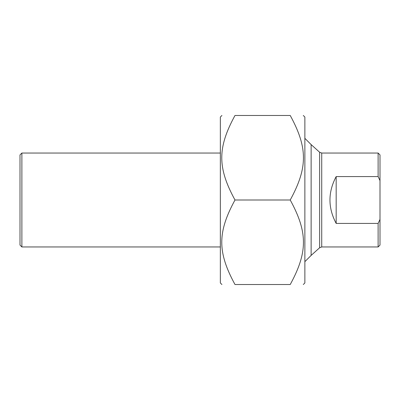 <?xml version="1.0" encoding="UTF-8"?>
<svg xmlns="http://www.w3.org/2000/svg" width="400" height="400" viewBox="0 0 400 400"><rect width="100%" height="100%" fill="white"/><g stroke="black" fill="none" stroke-linecap="round" stroke-linejoin="round"><path stroke-width="0.6" d="M303.305 115.48L304.87 117.045L304.87 282.955L303.305 284.52M290.23 115.48C307.845 115.48 307.845 115.48 290.23 115.48C307.845 115.48 307.845 115.48 290.23 115.48L234.99 115.48C217.37 147.8 217.37 167.68 234.99 200C217.37 232.32 217.37 252.2 234.99 284.52C217.37 284.52 217.37 284.52 234.99 284.52C217.37 284.52 217.37 284.52 234.99 284.52L290.23 284.52C307.845 252.2 307.845 232.32 290.23 200C307.845 167.68 307.845 147.8 290.23 115.48M290.23 284.52C307.845 284.52 307.845 284.52 290.23 284.52C307.845 284.52 307.845 284.52 290.23 284.52M234.99 115.48C217.37 115.48 217.37 115.48 234.99 115.48C217.37 115.48 217.37 115.48 234.99 115.48M221.915 284.52L220.35 282.955L220.35 117.045L221.915 115.48M290.23 200L234.99 200M336.175 223.425C327.89 207.81 327.89 192.19 336.175 176.575L336.175 223.425L378.12 223.425L378.12 246.955L321.725 246.955L321.725 153.045L378.12 153.045L378.12 176.575L380 180.61L380 219.39L378.12 223.425M336.175 176.575L378.12 176.575M378.12 246.955L380 245.08L380 219.39M380 180.61L380 154.92L378.12 153.045M321.725 153.045L319.63 152.24L319.63 247.76L311.13 255.41L311.13 144.59L304.87 138.33M220.35 153.045L21.88 153.045L21.88 246.955L20 245.08L20 154.92L21.88 153.045M321.725 246.955L319.63 247.76M319.63 152.24L311.13 144.59M311.13 255.41L304.87 261.67M21.88 246.955L220.35 246.955"/></g></svg>
